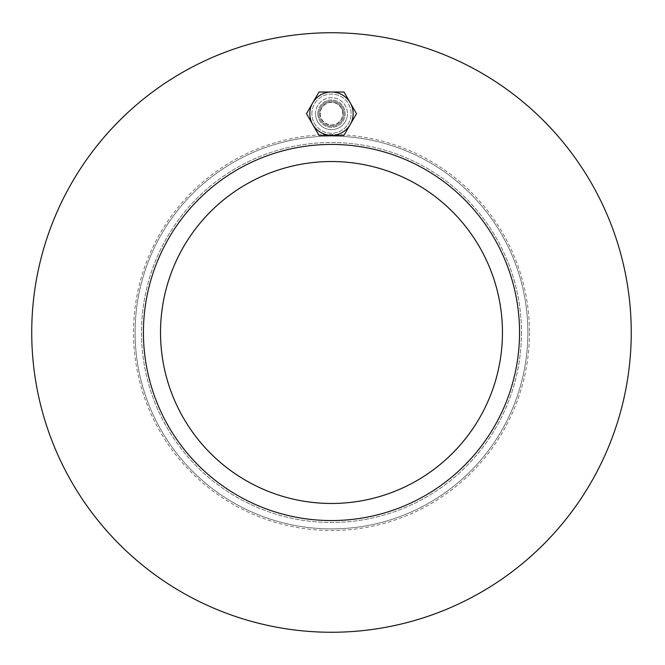<?xml version="1.0" encoding="UTF-8"?>
<svg xmlns="http://www.w3.org/2000/svg" width="665" height="665" viewBox="0 0 665 665"><rect width="100%" height="100%" fill="white"/><g stroke="black" fill="none" stroke-linecap="round" stroke-linejoin="round"><path stroke-width="0.5" stroke-dasharray="3.33 2.49" d="M319.965 113.665A11.521 11.521 0 0 0 331.486 125.186A11.521 11.521 0 0 0 343.007 113.665A11.521 11.521 0 0 1 325.725 123.64A11.521 11.521 0 0 1 325.725 103.69A11.521 11.521 0 0 1 343.007 113.665A11.521 11.521 0 0 0 331.486 102.144A11.521 11.521 0 0 0 319.965 113.665M519.548 332.5A188.062 188.062 0 0 0 237.455 169.633A188.062 188.062 0 0 0 237.455 495.367A188.062 188.062 0 0 0 519.548 332.5M527.877 332.5A196.391 196.391 0 0 1 233.29 502.582A196.391 196.391 0 0 1 233.29 162.418A196.391 196.391 0 0 1 527.877 332.5M631.243 332.5A299.757 299.757 0 0 1 181.612 592.099A299.757 299.757 0 0 1 181.612 72.901A299.757 299.757 0 0 1 631.243 332.5A299.757 299.757 0 0 1 181.612 592.099A299.757 299.757 0 0 1 181.612 72.901A299.757 299.757 0 0 1 631.243 332.5A299.757 299.757 0 0 0 181.612 72.901A299.757 299.757 0 0 0 181.612 592.099A299.757 299.757 0 0 0 631.243 332.5M502.449 332.5A170.963 170.963 0 0 0 246.008 184.438A170.963 170.963 0 0 0 246.008 480.562A170.963 170.963 0 0 0 502.449 332.5M521.468 332.5A189.982 189.982 0 0 1 236.499 497.029A189.982 189.982 0 0 1 236.499 167.971A189.982 189.982 0 0 1 521.468 332.5A189.982 189.982 0 0 1 236.499 497.029A189.982 189.982 0 0 1 236.499 167.971A189.982 189.982 0 0 1 521.468 332.5M529.481 332.5A197.995 197.995 0 0 1 232.492 503.962A197.995 197.995 0 0 1 232.492 161.038A197.995 197.995 0 0 1 529.481 332.5M315.526 113.665A15.96 15.96 0 0 0 331.486 129.625A15.96 15.96 0 0 0 347.446 113.665A15.96 15.96 0 0 1 323.506 127.489A15.96 15.96 0 0 1 323.506 99.85A15.96 15.96 0 0 1 347.446 113.665A15.96 15.96 0 0 0 331.486 97.705A15.96 15.96 0 0 0 315.526 113.665M135.095 332.5A196.391 196.391 0 0 0 429.681 502.582A196.391 196.391 0 0 0 429.681 162.418A196.391 196.391 0 0 0 135.095 332.5M317.812 113.665A13.674 13.674 0 0 1 338.327 101.82A13.674 13.674 0 0 1 338.327 125.51A13.674 13.674 0 0 1 317.812 113.665A13.674 13.674 0 0 1 338.327 101.82A13.674 13.674 0 0 1 338.327 125.51A13.674 13.674 0 0 1 317.812 113.665M320.256 113.665A11.23 11.23 0 0 0 337.105 123.391A11.23 11.23 0 0 0 337.105 103.94A11.23 11.23 0 0 0 320.256 113.665M343.988 135.319L318.984 135.319L306.482 113.665L318.984 92.011L343.988 92.011L356.49 113.665L343.988 135.319M311.885 113.665A19.601 19.601 0 0 1 341.286 96.691A19.601 19.601 0 0 1 341.286 130.639A19.601 19.601 0 0 1 311.885 113.665A19.601 19.601 0 0 1 341.286 96.691A19.601 19.601 0 0 1 341.286 130.639A19.601 19.601 0 0 1 311.885 113.665M318.892 113.665A12.593 12.593 0 0 1 337.787 102.759A12.593 12.593 0 0 1 337.787 124.579A12.593 12.593 0 0 1 318.892 113.665A12.593 12.593 0 0 1 337.787 102.759A12.593 12.593 0 0 1 337.787 124.579A12.593 12.593 0 0 1 318.892 113.665"/><path stroke-width="1" d="M502.449 332.5A170.963 170.963 0 0 1 246.008 480.562A170.963 170.963 0 0 1 246.008 184.438A170.963 170.963 0 0 1 502.449 332.5M143.424 332.5A188.062 188.062 0 0 1 425.517 169.633A188.062 188.062 0 0 1 425.517 495.367A188.062 188.062 0 0 1 143.424 332.5M631.243 332.5A299.757 299.757 0 0 1 181.612 592.099A299.757 299.757 0 0 1 181.612 72.901A299.757 299.757 0 0 1 631.243 332.5M312.733 102.842L318.984 92.011L331.486 92.011A21.654 21.654 0 0 0 312.733 124.496L306.482 113.665L312.733 102.842M343.988 92.011L350.239 102.842A21.654 21.654 0 0 0 331.486 92.011L343.988 92.011M356.49 113.665L350.239 124.496A21.654 21.654 0 0 0 350.239 102.842L356.49 113.665M331.486 135.319L318.984 135.319L312.733 124.496A21.654 21.654 0 0 0 350.239 124.496L343.988 135.319L331.486 135.319"/></g></svg>
